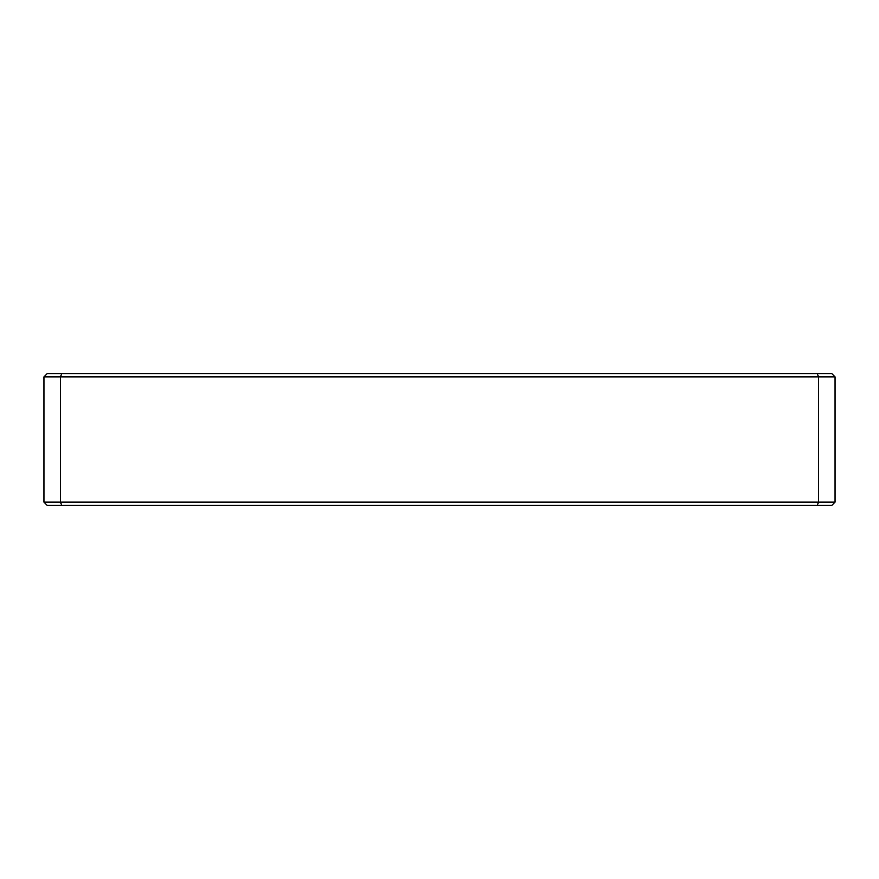 <?xml version="1.0" encoding="UTF-8"?>
<svg xmlns="http://www.w3.org/2000/svg" width="879" height="879" viewBox="0 0 879 879"><rect width="100%" height="100%" fill="white"/><g stroke="black" fill="none" stroke-linecap="round" stroke-linejoin="round"><path stroke-width="1.32" d="M43.95 376.871L43.95 502.129L47.246 505.425L831.754 505.425L835.05 502.129L60.431 502.129L60.431 376.871L61.794 373.575L47.246 373.575L43.95 376.871L818.569 376.871L817.206 373.575L61.794 373.575M817.206 373.575L831.754 373.575L835.05 376.871L818.569 376.871L818.569 502.129L817.206 505.425M835.05 502.129L835.05 376.871M61.794 505.425L60.431 502.129L43.95 502.129"/></g></svg>
